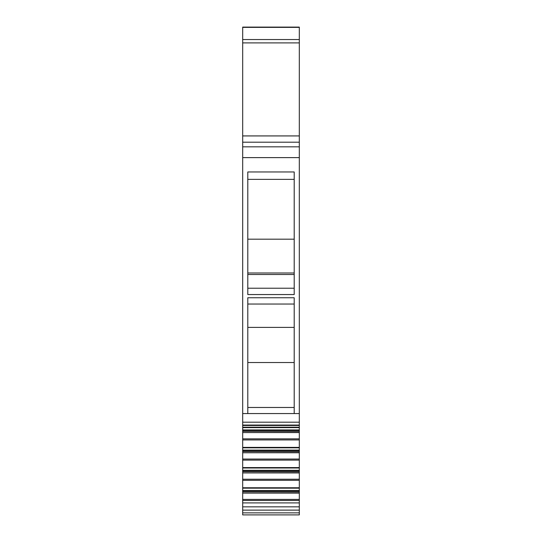 <?xml version="1.0" encoding="UTF-8"?>
<svg xmlns="http://www.w3.org/2000/svg" width="542" height="542" viewBox="0 0 542 542"><rect width="100%" height="100%" fill="white"/><g stroke="black" fill="none" stroke-linecap="round" stroke-linejoin="round"><path stroke-width="0.81" d="M242.687 502.901L242.687 514.9L299.313 514.9L299.313 499.412L242.687 499.412L242.687 502.901L299.313 502.901M247.796 413.56L294.204 413.56L294.204 297.754L247.796 297.754L247.796 413.56L242.687 413.56L242.687 146.835L299.313 146.835L242.687 146.835L242.687 27.1L299.313 27.1L299.313 427.381M299.313 432.455L242.687 432.577L299.313 432.577L299.313 427.482L242.687 427.381M299.313 432.577L299.313 447.563M299.313 452.638L242.687 452.76L299.313 452.76L299.313 447.665L242.687 447.563M299.313 452.76L299.313 467.746M299.313 472.82L242.687 472.942L299.313 472.942L299.313 467.848L242.687 467.746M299.313 472.942L299.313 487.929M299.313 493.003L242.687 493.118L299.313 493.118L299.313 488.03L242.687 487.929M299.313 493.118L299.313 499.412M242.687 457.746L242.687 456.391L242.687 457.746M242.687 514.9L255.98 514.9M294.204 413.56L299.313 413.56M247.796 294.55L247.796 171.97L294.204 171.97L294.204 294.55L247.796 294.55M242.687 413.56L242.687 425.057L299.313 425.057M242.687 425.057L242.687 429.935L299.313 429.935M242.687 432.455L242.687 431.195L299.313 431.195L242.687 431.195L242.687 429.935M242.687 432.577L242.687 450.117L299.313 450.117M242.687 452.638L242.687 451.378L299.313 451.378L242.687 451.378L242.687 450.117M242.687 452.76L242.687 470.3L299.313 470.3M242.687 472.82L242.687 471.56L299.313 471.56L242.687 471.56L242.687 470.3M242.687 472.942L242.687 490.483L299.313 490.483M242.687 493.003L242.687 491.743L299.313 491.743L242.687 491.743L242.687 490.483M242.687 493.118L242.687 499.412M292.368 514.9L255.892 514.9L292.368 514.9M294.204 362.53L247.796 362.53M294.204 327.402L247.796 327.402M247.796 274.509L294.204 274.509M247.796 272.992L294.204 272.992M294.204 239.191L247.796 239.191M242.687 27.378L299.313 27.378M242.687 39.539L299.313 39.539M242.687 42.899L299.313 42.899M242.687 135.927L299.313 135.927M242.687 142.194L299.313 142.194M242.687 157.62L299.313 157.62M242.687 422.198L299.313 422.198M299.313 427.211L242.687 427.211M299.313 427.638L242.687 427.638M299.313 430.246L242.687 430.246M242.687 431.33L299.313 431.33M299.313 438.864L242.687 438.864M242.687 439.941L299.313 439.941M299.313 447.394L242.687 447.394M299.313 447.821L242.687 447.821M299.313 450.429L242.687 450.429M242.687 451.513L299.313 451.513M299.313 459.047L242.687 459.047M242.687 460.124L299.313 460.124M299.313 467.577L242.687 467.577M299.313 468.003L242.687 468.003M299.313 470.612L242.687 470.612M242.687 471.696L299.313 471.696M299.313 479.23L242.687 479.23M242.687 480.307L299.313 480.307M299.313 487.753L242.687 487.753M299.313 488.179L242.687 488.179M299.313 490.795L242.687 490.795M242.687 491.879L299.313 491.879M242.687 500.49L299.313 500.49M242.687 506.838L299.313 506.838M242.687 510.124L299.313 510.124M242.687 512.861L299.313 512.861M247.796 304.042L294.204 304.042M247.796 288.229L294.204 288.229M247.796 179.368L294.204 179.368M247.796 407.476L294.204 407.476M242.687 425.477L299.313 425.477"/></g></svg>
